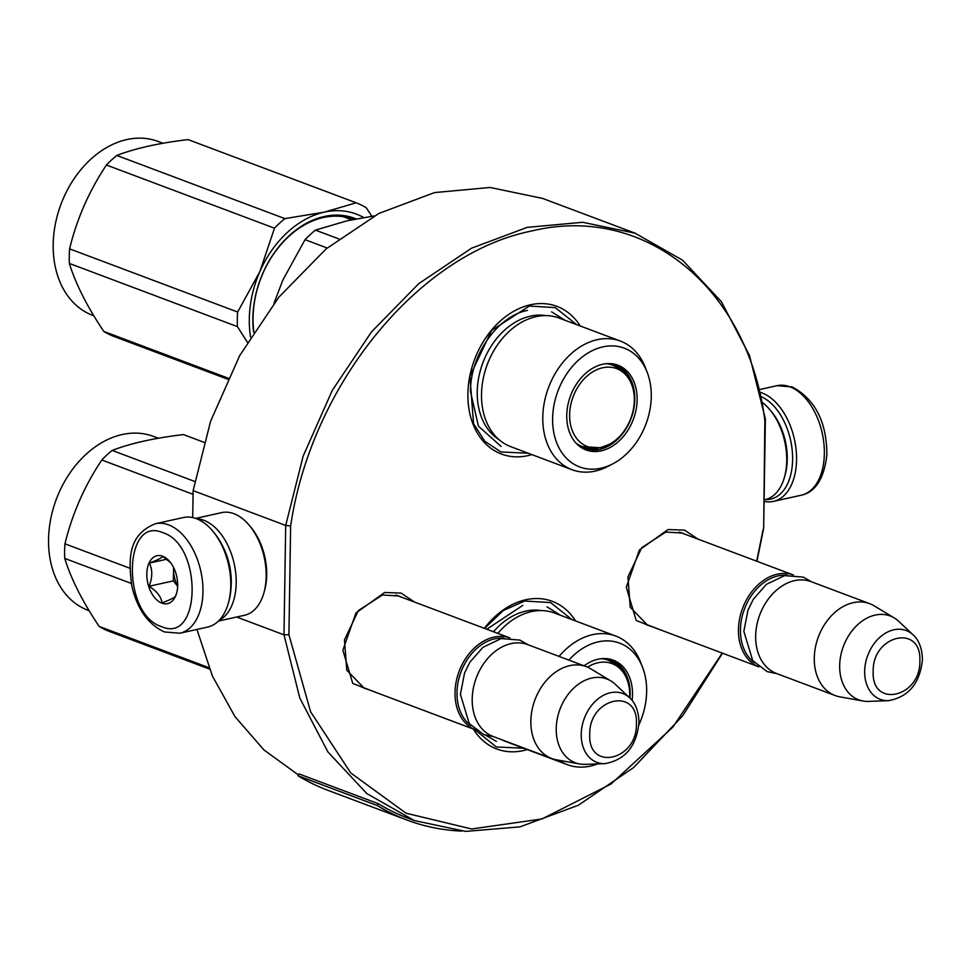 <?xml version="1.0" encoding="UTF-8"?>
<svg xmlns="http://www.w3.org/2000/svg" width="971" height="971" viewBox="0 0 971 971"><rect width="100%" height="100%" fill="white"/><g stroke="black" fill="none" stroke-linecap="round" stroke-linejoin="round"><path stroke-width="1.46" d="M380.062 693.986L352.764 683.463L342.86 650.254L355.932 612.968L384.637 592.492L401.084 593.087L414.617 602.105M367.524 689.264L364.307 688.281L346.781 670.221L344.462 639.913L358.348 610.589L382.392 595.017L398.996 596.012L402.055 597.383M663.509 631.016L636.199 620.505L626.307 587.285L639.379 549.999L668.084 529.535L684.531 530.13L698.052 539.148M650.971 626.307L647.742 625.324L630.228 607.251L627.909 576.956L641.795 547.632L665.827 532.059L682.431 533.055L685.49 534.426M298.376 774.931L263.954 749.952L234.982 716.622L212.406 676.01L196.943 629.439M236.633 617.034L283.993 634.828L299.808 698.064L327.919 751.955L366.783 793.538L414.277 820.544L465.631 831.394L519.971 826.867L578.376 805.238L633.675 767.491L682.662 715.809L722.497 653.192M192.707 517.592L193.132 490.634L210.598 421.256L239.691 355.604L278.895 297.114L326.159 248.867L378.981 213.402L434.595 192.574L490.076 187.476L542.522 198.387L635.095 233.186L582.649 222.274L527.168 227.372L471.554 248.2L418.732 283.666L371.468 331.912L332.264 390.403L303.17 456.067L285.705 525.445L283.993 634.828L288.921 634.743L310.586 711.731L350.774 772.977L406.048 813.2L471.651 828.979L542 818.954L611.062 783.985L672.891 727.085L722.242 653.095M193.132 490.634L285.705 525.445L290.632 525.979L288.921 634.743M756.943 561.287L763.667 528.285L765.379 418.902L749.551 355.665L721.441 301.775L682.577 260.192L635.095 233.186M765.379 418.902L764.857 420.637C748.423 287.792 644.477 203.327 531.55 231.037C418.695 253.48 311.363 384.868 290.632 525.979M763.667 528.285L764.857 420.637M756.676 561.189L763.145 529.413M575.609 620.967A78.869 58.43 110.6 0 0 525.76 599.762A78.869 58.43 110.6 0 0 484.359 628.322M473.314 729.039A78.869 58.43 110.6 0 0 523.381 750.595A78.869 58.43 110.6 0 0 527.253 749.588M531.89 454.622A78.869 58.43 -69.4 0 1 528.018 455.63A78.869 58.43 -69.4 0 1 467.888 393.825A78.869 58.43 -69.4 0 1 530.384 304.785A78.869 58.43 -69.4 0 1 580.245 325.989M528.212 453.239L500.963 451.976L484.832 441.295L473.557 423.72L469.915 376.311L491.642 330.419L529.256 306.047L555.242 307.601L576.568 324.605M523.575 748.216L496.327 746.954L474.746 729.573M484.578 628.407L503.294 610.541L524.631 601.025L550.606 602.578L571.931 619.583M644.683 623.94L758.837 666.859A49.072 36.352 110.6 0 1 738.458 629.584A49.072 36.352 -69.4 0 1 793.356 574.978L679.215 532.059M754.285 662.562A47.676 35.32 110.6 0 1 740.436 629.681A47.676 35.32 -69.4 0 1 787.129 575.22M835.169 695.552L776.545 673.51A49.072 36.352 110.6 0 1 755.656 636.054A49.072 36.352 -69.4 0 1 811.076 581.641L869.713 603.683A49.072 36.352 -69.4 0 1 874.155 605.831L894.303 617.957A44.775 33.172 -69.4 0 1 898.709 621.319L913.153 634.913A36.777 27.237 110.6 0 0 882.36 635.252A36.777 27.237 110.6 0 0 864.663 671.313A36.777 27.237 110.6 0 0 888.429 700.674L868.608 701.39A44.775 33.172 110.6 0 1 863.073 701.013L839.939 696.862A49.072 36.352 110.6 0 1 835.169 695.552A49.072 36.352 110.6 0 1 814.281 658.095A49.072 36.352 -69.4 0 1 869.713 603.683M863.073 701.013A44.775 33.172 110.6 0 1 839.672 665.633A44.775 33.172 -69.4 0 1 858.619 623.831A44.775 33.172 -69.4 0 1 894.303 617.957M361.248 686.91L475.389 729.816A49.072 36.352 110.6 0 1 455.023 692.541A49.072 36.352 -69.4 0 1 509.921 637.935M470.85 725.519A47.676 35.32 110.6 0 1 456.989 692.639A47.676 35.32 -69.4 0 1 503.682 638.178M551.722 758.521L493.098 736.479A49.072 36.352 110.6 0 1 472.209 699.011A49.072 36.352 -69.4 0 1 527.641 644.598L586.266 666.64A49.072 36.352 -69.4 0 1 590.72 668.788L610.856 680.926A44.775 33.172 -69.4 0 1 615.262 684.276L629.706 697.87A36.777 27.237 110.6 0 0 598.913 698.21A36.777 27.237 110.6 0 0 581.228 734.27A36.777 27.237 110.6 0 0 604.982 763.643L585.161 764.347A44.775 33.172 110.6 0 1 579.638 763.971L556.492 759.82A49.072 36.352 110.6 0 1 551.722 758.521A49.072 36.352 110.6 0 1 530.846 721.052A49.072 36.352 -69.4 0 1 586.266 666.64M579.638 763.971A44.775 33.172 110.6 0 1 556.225 728.59A44.775 33.172 -69.4 0 1 575.184 686.788A44.775 33.172 -69.4 0 1 610.856 680.926M179.866 633.226L207.66 627.06A56.087 33.924 -102.5 0 0 228.561 602.348L229.083 600.357A53.284 32.225 -102.5 0 0 231.183 584.408A53.284 32.225 -102.5 0 0 214.045 532.666L212.734 531.088A56.087 33.924 -102.5 0 0 196.336 518.672A56.087 33.924 -102.5 0 0 183.337 517.543L155.542 523.721C127.614 534.681 128.488 559.563 131.765 585.889C137.239 609.133 148.15 624.499 164.5 631.963L179.866 633.226A56.087 33.924 -102.5 0 0 202.502 581.483A56.087 33.924 -102.5 0 0 168.541 524.85A56.087 33.924 -102.5 0 0 155.542 523.721M228.561 602.348A56.087 33.924 -102.5 0 0 230.77 585.562A56.087 33.924 -102.5 0 0 212.734 531.088M162.982 532.763C123.22 514.885 121.654 614.558 161.514 626.611C201.276 644.489 202.842 544.816 162.982 532.763M162.618 556.225A24.542 14.844 -102.5 0 0 146.815 573.885A24.542 14.844 -102.5 0 0 161.878 603.149A24.542 14.844 -102.5 0 0 176.71 592.832A24.542 14.844 -102.5 0 0 169.791 561.651A24.542 14.844 -102.5 0 0 162.618 556.225M170.58 562.646L162.812 556.419C161.72 557.888 157.241 560.097 149.4 563.059C152.653 570.05 152.532 577.794 149.036 586.278C156.756 591.06 161.101 596.595 162.084 602.87C169.925 599.908 174.392 597.687 175.484 596.23L176.746 592.711M149.036 586.278L173.372 580.876L177.657 586.326M173.578 567.513L173.372 580.876M149.4 563.059L166.794 559.199M173.627 567.598A21.034 12.72 -102.5 0 0 173.554 569.261A21.034 12.72 -102.5 0 0 177.669 585.816M761.507 396.811A53.284 32.225 77.5 0 1 792.615 459.708A53.284 32.225 77.5 0 1 765.415 499.567M760.536 392.442A56.087 33.924 77.5 0 1 762.138 392.988A56.087 33.924 77.5 0 1 796.56 459.878A56.087 33.924 77.5 0 1 773.462 501.376A56.087 33.924 77.5 0 1 764.08 501.339M764.104 499.859L765.063 499.652A52.58 31.8 -102.5 0 0 784.653 476.482L785.321 474.006A49.072 29.676 -102.5 0 0 787.25 459.319A49.072 29.676 -102.5 0 0 771.472 411.655L769.821 409.689A52.58 31.8 -102.5 0 0 762.708 402.747M784.653 476.482A52.58 31.8 -102.5 0 0 786.728 460.752A52.58 31.8 -102.5 0 0 769.821 409.689M195.62 518.405L221.704 512.615A52.58 31.8 77.5 0 1 233.902 513.671A52.58 31.8 77.5 0 1 249.268 525.311L250.919 527.277A49.072 29.676 77.5 0 1 266.697 574.941A49.072 29.676 77.5 0 1 264.767 589.628L264.1 592.116A52.58 31.8 77.5 0 1 244.51 615.274L218.426 621.076M249.268 525.311A52.58 31.8 77.5 0 1 266.175 576.373A52.58 31.8 77.5 0 1 264.1 592.116M222.007 544.84A49.072 29.676 77.5 0 1 231.268 582.818A49.072 29.676 77.5 0 1 231.147 585.962M196.749 518.83A52.58 31.8 77.5 0 1 203.922 520.322A52.58 31.8 77.5 0 1 236.196 583.037A52.58 31.8 77.5 0 1 219.276 620.214M620.384 341.076A68.71 50.905 -69.4 0 0 542.789 417.263A68.71 50.905 110.6 0 0 572.028 469.709L510.758 446.672A68.71 50.905 110.6 0 1 481.519 394.226A68.71 50.905 -69.4 0 1 559.114 318.051L620.384 341.076A68.71 50.905 -69.4 0 1 645.193 367.208L647.172 372.294A63.443 46.996 110.6 0 0 592.346 350.616A63.443 46.996 110.6 0 0 552.62 418.513A63.443 46.996 110.6 0 0 612.737 463.871A63.443 46.996 110.6 0 0 651.274 396.593A63.443 46.996 110.6 0 0 647.172 372.294M374.248 215.914L347.242 220.757L315.417 230.115A105.171 77.911 110.6 0 0 305.04 239.679L282.804 280.17L274.004 303.292M614.509 364.756A44.52 32.978 -69.4 0 1 625.858 374.551M606.948 363.627A44.52 32.978 -69.4 0 1 615.845 365.217A44.52 32.978 -69.4 0 1 634.791 399.202A44.52 32.978 110.6 0 1 584.518 448.566A44.52 32.978 110.6 0 1 576.774 443.893M566.748 415.37A45.273 33.536 110.6 0 0 577.442 444.548A45.273 33.536 110.6 0 0 615.359 444.123A45.273 33.536 110.6 0 0 637.134 399.736A45.273 33.536 110.6 0 0 607.882 363.579A45.273 33.536 110.6 0 0 566.748 415.37M545.799 315.599A67.06 49.679 -69.4 0 0 477.234 391.847A67.06 49.679 110.6 0 0 499.13 439.742M572.028 469.709A68.71 50.905 110.6 0 0 607.907 466.396L612.737 463.871M305.04 239.679L327.178 248.006M315.417 230.115L338.733 238.878M551.625 311.861L565.122 320.309M501.048 446.393L478.436 426.16L470.474 391.544C470.28 354.985 497.577 316.109 527.423 310.417M227.675 379.2L113.959 336.452A105.171 77.911 -69.4 0 1 103.812 331.439C87.281 306.872 75.799 284.212 69.354 263.432A105.171 77.911 -69.4 0 1 69.257 256.186A105.171 77.911 -69.4 0 1 69.584 248.855L237.652 312.031L259.84 271.637A94.648 70.118 110.6 0 0 249.316 318.986A94.648 70.118 110.6 0 0 250.554 337.022M247.387 342.229L237.422 326.62A105.171 77.911 -69.4 0 1 237.312 319.374A105.171 77.911 -69.4 0 1 237.652 312.031M93.811 315.769L92.718 315.357A92.9 68.82 -69.4 0 1 53.187 244.437A92.9 68.82 -69.4 0 1 158.103 141.45L162.946 143.271M69.584 248.855C76.818 219.009 89.101 191.069 106.422 165.009A105.171 77.911 -69.4 0 1 116.799 155.445C135.515 148.272 159.28 142.992 188.083 139.606L356.139 202.793A105.171 77.911 -69.4 0 1 366.298 207.806L371.82 216.266M259.84 271.637L259.912 271.467A94.648 70.118 -69.4 0 1 324.253 212.164L356.139 202.793M324.387 212.127A94.648 70.118 -69.4 0 1 363.7 217.565M103.812 331.439L228.149 378.18M69.354 263.432L237.422 326.62M353.578 219.434A88.689 65.7 110.6 0 0 253.067 317.626A88.689 65.7 110.6 0 0 253.844 331.827M356.151 218.924A90.097 66.744 110.6 0 0 252.861 318.209A90.097 66.744 110.6 0 0 253.589 332.216M259.912 271.467L274.477 228.197A105.171 77.911 -69.4 0 1 284.867 218.621L324.253 212.164M116.799 155.445L284.867 218.621M106.422 165.009L274.477 228.197M602.603 367.778A41.607 30.817 -69.4 0 1 631.587 384.31A41.607 30.817 -69.4 0 1 608.926 444.56A41.607 30.817 -69.4 0 1 601.352 447.34A41.607 30.817 110.6 0 1 569.625 414.751A41.607 30.817 110.6 0 1 602.603 367.778M605.855 363.724A43.464 32.201 -69.4 0 1 612.883 365.23C623.528 370.788 629.766 377.161 631.587 384.31M576.021 443.104A43.464 32.201 110.6 0 0 582.284 446.599L600.187 447.752L608.926 444.56M497.795 633.383A68.71 50.905 -69.4 0 1 554.477 613.017L615.76 636.054A68.71 50.905 -69.4 0 1 640.557 662.186L642.535 667.259A63.443 46.996 110.6 0 0 568.885 660.098M502.08 739.853A68.71 50.905 110.6 0 0 506.122 741.65L567.404 764.687A68.71 50.905 110.6 0 0 597.675 763.898M609.873 659.734A44.52 32.978 -69.4 0 1 621.222 669.517M602.311 658.605A44.52 32.978 -69.4 0 1 611.208 660.183A44.52 32.978 -69.4 0 1 630.155 694.168A44.52 32.978 110.6 0 1 629.948 698.1M632.109 700.467A45.273 33.536 110.6 0 0 632.509 694.702A45.273 33.536 110.6 0 0 603.246 658.556A45.273 33.536 110.6 0 0 584.069 665.815M638.906 724.803A63.443 46.996 110.6 0 0 646.637 691.57A63.443 46.996 110.6 0 0 642.535 667.259M559.029 760.281A68.71 50.905 110.6 0 0 567.404 764.687M559.065 656.408A68.71 50.905 -69.4 0 1 615.76 636.054M493.499 631.757A67.06 49.679 -69.4 0 1 541.163 610.577M546.989 606.839L560.485 615.274M496.424 741.371L485.573 735.205M486.787 629.244L522.786 605.382M209.505 669.08L109.322 631.429A105.171 77.911 -69.4 0 1 99.176 626.416C82.644 601.85 71.162 579.177 64.729 558.41A105.171 77.911 -69.4 0 1 64.62 551.164A105.171 77.911 -69.4 0 1 64.96 543.821L129.823 568.217M89.174 610.735L88.082 610.334A92.9 68.82 -69.4 0 1 48.55 539.415A92.9 68.82 -69.4 0 1 153.467 436.416L158.309 438.237M64.96 543.821C72.194 513.987 84.465 486.034 101.785 459.987A105.171 77.911 -69.4 0 1 112.175 450.423C130.891 443.249 154.644 437.97 183.446 434.583L203.946 442.291M99.176 626.416L208.935 667.684M64.729 558.41L131.267 583.425M112.175 450.423L194.722 481.458M101.785 459.987L193.071 494.312M587.564 667.162A41.607 30.817 110.6 0 1 597.966 662.756A41.607 30.817 -69.4 0 1 626.95 679.287A41.607 30.817 -69.4 0 1 629.596 697.761M601.219 658.702A43.464 32.201 -69.4 0 1 608.247 660.195C618.903 665.766 625.13 672.126 626.95 679.287M414.277 820.544L407.662 818.055A313.742 232.421 -69.4 0 1 378.265 803.697L298.91 773.863L297.976 775.732A315.854 233.987 110.6 0 0 327.579 790.2L406.922 820.022A315.854 233.987 -69.4 0 1 377.331 805.566L297.976 775.732M378.265 803.697L377.331 805.566M461.516 831.091A315.854 233.987 -69.4 0 1 406.922 820.022M919.853 661.008C921.892 623.685 872.322 634.694 873.196 671.374C871.157 708.696 920.726 697.688 919.853 661.008M636.406 723.965C638.445 686.643 588.875 697.651 589.761 734.331C587.722 771.654 637.279 760.645 636.406 723.965M759.844 389.492L776.934 385.693A56.087 33.924 77.5 0 1 789.933 386.822A56.087 33.924 77.5 0 1 823.894 443.456A56.087 33.924 77.5 0 1 801.257 495.21L773.462 501.376M598.197 448.141A44.52 32.978 -69.4 0 1 583.207 448.019L597.201 448.274M888.429 700.674C908.71 696.935 920.047 683.196 922.45 659.467C922.049 643.615 915.362 636.697 913.153 634.913M395.767 595.017L509.933 637.947M604.982 763.643C625.263 759.905 636.612 746.165 639.003 722.424C638.602 706.572 631.915 699.654 629.706 697.87M776.934 385.693L792.3 386.956C815.203 399.384 826.722 421.997 826.879 454.804C824.039 478.679 815.494 492.139 801.257 495.21M811.586 581.823L803.308 577.114L784.58 575.633L766.374 584.36L753.314 599.265L747.998 610.091L743.847 631.344L752.731 660.681L767.199 671.616L777.055 673.704M528.151 644.793L519.873 640.071L501.133 638.59L482.939 647.329L469.879 662.222L464.551 673.049L460.4 694.314L469.284 723.638L483.764 734.574L493.608 736.661M351.636 219.822L343.418 216.727"/></g></svg>
